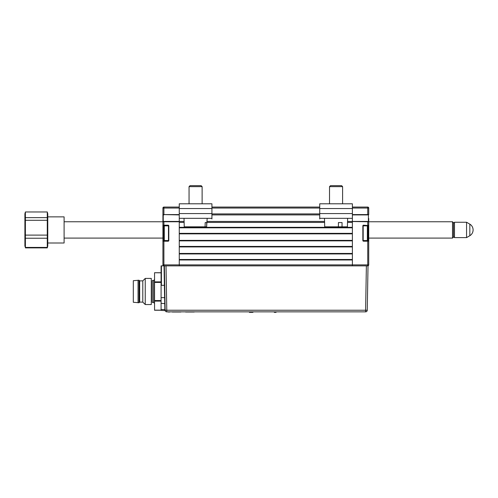 <?xml version="1.0" encoding="UTF-8"?>
<svg xmlns="http://www.w3.org/2000/svg" width="498" height="498" viewBox="0 0 498 498"><rect width="100%" height="100%" fill="white"/><g stroke="black" fill="none" stroke-linecap="round" stroke-linejoin="round"><path stroke-width="0.75" d="M211.924 207.062L319.728 207.062M319.728 214.906L211.924 214.906M162.921 229.933L162.921 225.196A0.324 0.324 0 0 0 163.244 225.519L163.244 240.876L163.898 240.876L163.244 240.876A0.324 0.324 0 0 0 162.921 241.2L162.921 221.766L163.244 221.436L179.255 221.436L179.255 218.323L179.255 221.436L184.098 221.436M352.391 218.977L352.391 221.436L368.402 221.436L367.748 221.766L347.548 221.436M207.075 221.436L324.572 221.436M184.123 222.419L179.255 222.419L179.255 227.318L352.391 227.318L352.391 222.419L347.523 222.419M352.391 227.81L179.255 227.81M179.255 233.363L352.391 233.363M352.391 233.855L179.255 233.855L179.255 240.385L352.391 240.385L352.391 233.855M352.391 240.876L179.255 240.876M179.255 246.429L352.391 246.429M168.15 225.849L168.15 225.519A0.324 0.324 0 0 1 168.473 225.849L168.473 240.546A0.324 0.324 0 0 1 168.15 240.876L163.898 240.876L163.898 264.886L179.255 264.886L179.255 265.864L179.255 259.987L352.391 259.987L352.391 265.864L352.391 264.886L367.748 264.886L367.748 265.864L166.008 265.864L166.786 310.242L165.143 310.242A1.643 1.643 0 0 0 166.786 311.854L365.607 311.854A1.643 1.643 0 0 0 367.25 310.242L368.022 265.864L367.25 310.242L365.607 310.242L366.379 265.864L368.022 265.864M179.255 259.495L352.391 259.495M352.391 253.943L179.255 253.943M179.255 253.451L352.391 253.451L352.391 246.921L179.255 246.921L179.255 253.451M168.15 240.876L168.15 241.2A0.654 0.654 0 0 0 168.803 240.546L168.803 225.849A0.654 0.654 0 0 0 168.15 225.196L168.15 225.519A0.324 0.324 0 0 1 168.473 225.849L164.29 225.849L163.637 226.503L163.637 239.893L164.29 240.546L168.473 240.546A0.324 0.324 0 0 1 168.15 240.876L168.15 240.546M352.391 221.766L352.391 264.886L179.255 264.886L179.255 221.766L162.921 221.766L162.921 218.498M64.099 221.766L162.921 221.766L162.921 214.576L163.898 214.906L163.244 214.906L163.244 221.436L163.898 221.436L163.898 225.519L163.244 225.519A0.324 0.324 0 0 1 162.921 225.196L168.15 225.196M179.255 207.062L163.898 207.062A0.977 0.977 0 0 0 162.921 208.046L162.921 214.576A0.324 0.324 0 0 0 163.244 214.906M161.084 266.505L161.084 309.501L164.807 309.501L165.143 310.242L164.371 265.864L164.882 310.385L164.377 285.323L161.414 285.323L161.084 265.864L163.898 265.864A0.977 0.977 0 0 1 162.921 264.886A0.977 0.977 0 0 0 163.898 265.864L163.898 264.886L162.921 264.886L162.921 241.2A0.324 0.324 0 0 1 163.244 240.876A0.324 0.324 0 0 0 162.921 241.2L168.15 241.2M168.15 225.519L163.244 225.519M162.921 214.576L179.255 214.906M179.255 221.436L179.255 221.766M162.921 221.766A0.324 0.324 0 0 1 163.244 221.436M163.276 225.196L163.276 225.519M163.276 240.876L163.276 241.2M368.402 218.498L368.725 218.498L368.725 221.766L368.402 221.436L368.402 214.906L352.391 214.906M363.503 240.546L363.503 240.876A0.324 0.324 0 0 1 363.173 240.546L363.173 225.849A0.324 0.324 0 0 1 363.503 225.519L363.503 225.196A0.654 0.654 0 0 0 362.849 225.849L362.849 240.546A0.654 0.654 0 0 0 363.503 241.2L363.503 240.876A0.324 0.324 0 0 1 363.173 240.546L367.356 240.546L367.356 225.849L368.01 226.503L368.01 239.893L367.356 240.546M363.173 240.546L363.173 225.849A0.324 0.324 0 0 1 363.503 225.519L363.503 225.849M352.391 207.062L367.748 207.062A0.977 0.977 0 0 1 368.725 208.046L368.725 214.576A0.324 0.324 0 0 1 368.402 214.906L367.748 214.576L368.725 214.576L368.402 214.906L368.725 214.576A0.324 0.324 0 0 1 368.402 214.906M363.503 241.2L368.725 241.2A0.324 0.324 0 0 0 368.402 240.876A0.324 0.324 0 0 1 368.725 241.2L368.725 264.886A0.977 0.977 0 0 1 367.748 265.864A0.977 0.977 0 0 0 368.725 264.886A0.977 0.977 0 0 1 367.748 265.864A0.977 0.977 0 0 0 368.725 264.886L367.748 264.886L367.748 240.876L368.402 240.876L368.402 225.519A0.324 0.324 0 0 0 368.725 225.196L368.725 241.2A0.324 0.324 0 0 0 368.402 240.876L363.503 240.876M352.391 218.323L352.391 203.8L319.728 203.8L319.728 218.323L352.391 218.323L352.391 221.436M368.725 218.498L368.725 221.766A0.324 0.324 0 0 0 368.402 221.436M363.503 225.196L368.402 225.519L363.503 225.519M368.725 221.766L368.725 225.196L367.748 225.196L367.748 221.766L452.52 221.766L452.52 238.1L368.725 238.1M368.371 241.2L368.371 240.876M368.371 221.766L368.371 221.436M168.473 240.546L168.473 225.849M164.29 225.849L164.29 240.546M363.173 225.849L367.356 225.849M25.392 235.112L25.392 211.98L47.279 211.98L47.764 213.791L47.764 246.068L47.279 247.88L47.279 247.419L25.392 247.419L25.392 238.231L47.279 238.231L47.279 235.112L25.392 235.112L25.392 238.231M25.392 220.284L47.279 220.284L47.279 217.626L25.392 217.626M47.279 220.284L47.279 235.112M47.279 238.231L47.279 247.419M47.764 216.867L64.099 216.867L64.099 242.999L47.764 242.999M25.392 247.419L24.9 246.068L24.9 213.791L25.392 211.98M47.279 211.98L47.279 217.626M25.392 247.88L47.279 247.88M469.832 235.722A6.767 6.767 0 0 0 469.832 224.144L469.832 235.722L466.564 237.608L466.564 222.257L454.481 222.257L454.481 237.608L453.497 236.631M452.52 221.766L453.497 222.743L453.497 237.116L452.52 238.1M165.199 310.628L161.084 310.385L161.084 309.501M365.607 311.854A1.643 1.643 0 0 0 367.25 310.242A1.643 1.643 0 0 1 365.607 311.854L365.607 310.242L166.786 310.242L166.786 311.854M164.371 265.864L166.008 265.864M164.377 285.323L164.041 265.864M161.084 297.648L164.925 297.642M164.39 266.953L164.39 285.771M154.548 300.543L161.084 300.543L161.084 301.103L154.548 301.103L154.548 272.73L161.084 272.817M153.571 280.542L153.571 302.429L152.264 302.429L152.264 280.542L153.571 280.542L154.548 279.565M161.084 310.248L154.548 310.248L154.548 301.103M133.315 280.704L139.035 280.218L139.035 302.759L133.315 302.267L133.315 280.704M139.035 280.218L139.689 280.872L139.689 302.105L139.035 302.759M139.689 280.872L142.789 280.872L145.242 278.419L151.286 278.419L151.286 304.552L145.242 304.552L142.789 302.105L139.689 302.105M145.242 278.419L145.242 304.552M142.789 280.872L142.789 302.105M138.052 280.218L138.052 302.759M194.214 312.016L185.586 312.016M180.88 312.016L172.258 312.016M251.216 312.346L252.418 312.346L252.418 312.016M252.418 312.346L249.398 312.346L251.764 312.346L251.764 312.016M249.398 312.346L249.398 312.016M252.94 312.346L252.94 312.016M168.143 312.016L169.774 312.016L168.143 312.016M362.513 311.854L169.774 311.854M276.073 312.346L274.298 312.346L276.073 312.346M275.195 312.346L275.195 312.016L275.195 312.346M211.924 218.977L211.924 203.8L179.255 203.8L179.255 218.977M319.728 218.323L319.728 218.977M347.629 218.323L347.405 226.82L342.026 226.82L342.064 222.575L338.422 222.575L338.385 226.82L324.708 226.82L324.491 218.323M338.385 226.82L342.026 226.82M338.117 185.654L341.616 185.654L342.593 186.638L329.527 186.638L329.527 203.8L329.527 186.638L330.504 185.654L338.117 185.654M206.732 222.575L205.188 222.575L205.083 226.82L206.633 226.82L206.732 222.575M207.162 218.323L206.633 226.82M205.083 226.82L184.241 226.82L184.017 218.323M189.053 186.638L190.037 185.654L201.142 185.654L202.12 186.638L189.053 186.638L189.053 203.8M319.728 208.046L211.924 208.046M211.924 213.922L319.728 213.922M324.596 222.419L207.05 222.419M163.898 207.062L163.898 214.576L179.255 214.576M179.255 208.046L162.921 208.046M352.391 214.576L367.748 214.576L367.748 207.062A0.977 0.977 0 0 1 368.725 208.046L352.391 208.046M161.414 265.864L161.414 285.323M165.025 303.618L161.084 303.338M154.548 310.161L161.084 310.161M154.548 281.868L161.084 281.868M161.084 282.434L154.548 282.434M179.255 208.538L211.924 208.538M179.255 213.586L211.924 213.586M179.255 218.323L211.924 218.323M319.728 213.586L352.391 213.586M319.728 208.538L352.391 208.538M163.966 230.169L163.637 229.839M453.497 223.235L454.481 222.257M469.832 224.144L466.564 222.257M466.564 237.608L454.481 237.608M64.099 238.1L162.921 238.1M153.571 302.429L154.548 303.413M154.548 272.73L161.084 272.73M342.593 186.638L342.593 203.8L342.593 186.638M202.12 186.638L202.12 203.8"/></g></svg>
